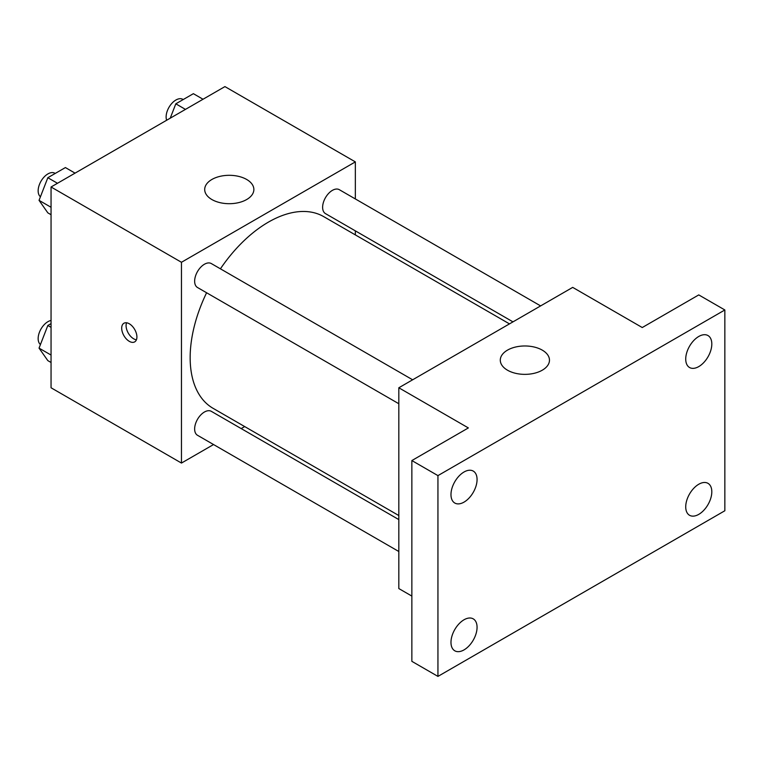 <?xml version="1.0" encoding="UTF-8"?>
<svg xmlns="http://www.w3.org/2000/svg" width="763" height="763" viewBox="0 0 763 763"><rect width="100%" height="100%" fill="white"/><g stroke="black" fill="none" stroke-linecap="round" stroke-linejoin="round"><path stroke-width="1.14" d="M213.554 444.543L181.46 463.065L51.054 387.776L51.054 186.992L224.932 86.6L355.348 161.89L355.348 198.943M244.694 426.565L241.194 428.587M206.601 292.754A110.654 63.892 120 0 0 190.159 357.656A110.654 63.892 120 0 0 213.077 408.319L398.82 515.55M509.474 323.884L323.731 216.644A110.654 63.892 120 0 0 220.421 268.814M355.348 230.855L355.348 234.899M181.46 463.065L181.46 262.281L355.348 161.89M540.614 305.906L339.306 189.682A13.82 7.983 120 0 0 328.653 193.382A13.82 7.983 120 0 0 322.625 207.288A13.82 7.983 120 0 0 325.486 213.621L512.974 321.862M398.82 519.593L211.332 411.343A13.82 7.983 120 0 0 200.679 415.043A13.82 7.983 120 0 0 194.641 428.959A13.82 7.983 120 0 0 197.503 435.282L398.82 551.506M398.82 403.732L197.503 287.508A13.82 7.983 -60 0 1 197.503 271.552A13.82 7.983 -60 0 1 211.332 263.569L412.64 379.793M181.46 262.281L51.054 186.992M211.895 199.544A24.588 14.201 180 0 1 204.694 189.501A24.588 14.201 180 0 1 229.281 175.309A24.588 14.201 180 0 1 253.869 189.501A24.588 14.201 180 0 1 238.695 202.615A24.588 14.201 180 0 1 211.895 199.544M136.911 336.95A10.758 6.209 60 0 1 134.679 341.881A10.758 6.209 60 0 1 123.921 335.663A10.758 6.209 60 0 1 123.921 323.245A10.758 6.209 60 0 1 132.209 326.125A10.758 6.209 60 0 1 136.911 336.95M136.405 339.802A10.758 6.209 60 0 1 128.298 333.135A10.758 6.209 60 0 1 126.582 322.787M411.858 596.084L398.82 588.559L398.82 387.776L572.698 287.384L642.255 327.537L698.765 294.909L724.85 309.969L724.85 510.752L437.943 676.399L411.858 661.34L411.858 460.556L468.368 427.929L398.82 387.776M437.943 676.399L437.943 475.616L411.858 460.556M437.943 475.616L724.85 309.969M507.5 370.208A24.588 14.201 180 0 1 500.29 360.165A24.588 14.201 180 0 1 524.887 345.973A24.588 14.201 180 0 1 549.474 360.165A24.588 14.201 180 0 1 534.291 373.279A24.588 14.201 180 0 1 507.5 370.208M698.765 366.593A18.446 10.644 -60 0 1 689.542 367.508A18.446 10.644 -60 0 1 686.719 352.725A18.446 10.644 -60 0 1 698.765 336.473A18.446 10.644 -60 0 1 707.988 335.558A18.446 10.644 -60 0 1 710.82 350.341A18.446 10.644 -60 0 1 698.765 366.593M464.028 502.121A18.446 10.644 -60 0 1 454.805 503.036A18.446 10.644 -60 0 1 451.973 488.253A18.446 10.644 -60 0 1 464.028 472.001A18.446 10.644 -60 0 1 473.251 471.086A18.446 10.644 -60 0 1 476.074 485.869A18.446 10.644 -60 0 1 464.028 502.121M464.028 649.895A18.446 10.644 -60 0 1 454.805 650.81A18.446 10.644 -60 0 1 451.973 636.027A18.446 10.644 -60 0 1 464.028 619.775A18.446 10.644 -60 0 1 473.251 618.869A18.446 10.644 -60 0 1 476.074 633.643A18.446 10.644 -60 0 1 464.028 649.895M698.765 514.367A18.446 10.644 -60 0 1 689.542 515.283A18.446 10.644 -60 0 1 686.719 500.499A18.446 10.644 -60 0 1 698.765 484.247A18.446 10.644 -60 0 1 707.988 483.341A18.446 10.644 -60 0 1 710.82 498.115A18.446 10.644 -60 0 1 698.765 514.367M51.054 214.708L47.831 212.848L39.047 200.345L47.831 177.712L65.399 167.564L75.051 173.134M51.054 207.278L39.047 200.345M57.483 183.282L47.831 177.712M55.222 173.439L54.831 173.22A13.82 7.983 120 0 0 44.187 176.921A13.82 7.983 120 0 0 38.15 190.826A13.82 7.983 120 0 0 40.439 196.759M170.235 118.179L175.814 103.816L193.382 93.677L203.025 99.247M185.457 109.395L175.814 103.816M183.196 99.552L182.815 99.333A13.82 7.983 120 0 0 172.161 103.034A13.82 7.983 120 0 0 166.124 116.939A13.82 7.983 120 0 0 166.639 120.258M51.054 362.482L47.831 360.622L39.047 348.128L47.831 325.486L51.054 323.626M51.054 355.053L39.047 348.128M51.054 327.346L47.831 325.486M51.054 320.47A13.82 7.983 120 0 0 38.15 338.6A13.82 7.983 120 0 0 40.439 344.542"/></g></svg>
